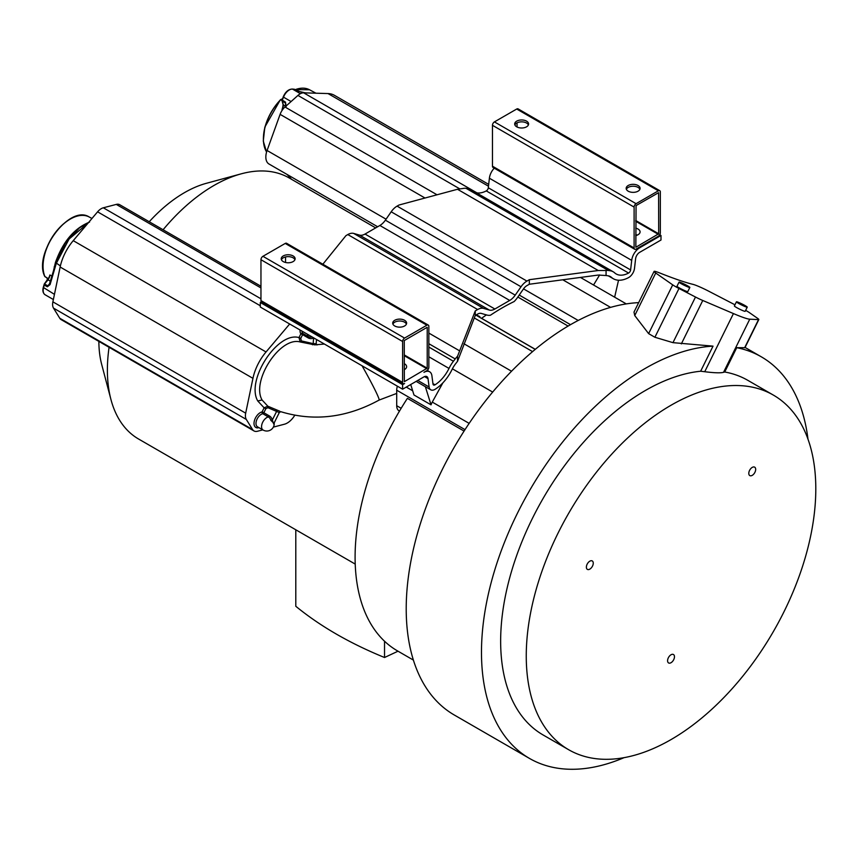 <?xml version="1.0" encoding="UTF-8"?>
<svg xmlns="http://www.w3.org/2000/svg" width="858" height="858" viewBox="0 0 858 858"><rect width="100%" height="100%" fill="white"/><g stroke="black" fill="none" stroke-linecap="round" stroke-linejoin="round"><path stroke-width="1.29" d="M51.973 276.19L49.936 274.968L49.238 276.952A0.922 0.654 165.4 0 1 49.378 277.059M89.564 222.083C74.271 228.228 62.902 241.688 55.448 262.462L53.164 272.158M44.938 276.641L48.531 278.861L44.938 276.641A38.503 22.233 120 0 1 55.159 233.119A38.503 22.233 120 0 1 89.178 216.977L91.967 218.479M50.483 281.252L48.22 279.901L49.936 274.968L49.249 277.874M49.721 284.255L47.844 285.8A1.394 0.826 117.6 0 0 47.383 286.754L50.075 284.599L56.231 263.545L69.08 239.017L87.945 223.252M54.183 266.859L54.504 267.642A1.394 0.568 16.4 0 0 54.483 267.696A1.394 0.568 16.4 0 0 54.88 268.286M49.989 283.773A1.394 0.568 16.4 0 0 49.678 283.998A1.394 0.568 16.4 0 0 50.075 284.599M88.385 222.726L79.504 227.831L65.229 243.34L55.834 262.988L54.504 267.642M44.155 284.566L44.648 284.127L47.844 285.8L49.85 283.43M260.961 286.261L119.766 204.74A11.122 6.424 120 0 0 116.28 204.408L103.325 207.797A11.122 6.424 120 0 0 97.587 211.829L73.241 240.658A37.087 21.407 120 0 0 60.146 267.02L52.885 301.844A11.122 6.424 120 0 0 53.507 308.119L59.76 318.232A11.122 6.424 120 0 0 61.154 319.626L253.957 430.93A11.122 6.424 -60 0 1 252.563 429.547L246.31 419.433L53.507 308.119M52.885 301.844L245.678 413.159L252.949 378.335A37.087 21.407 -60 0 1 266.044 351.973L289.672 323.992M294.723 415.315A15.305 8.837 -60 0 1 284.438 424.217L273.348 427.112M262.805 429.869L257.443 431.263A11.122 6.424 -60 0 1 253.957 430.93M246.31 419.423A11.122 6.424 -60 0 1 245.688 413.159M300.075 329.998A8.805 5.084 -60 0 0 300.847 333.837A1.394 1.094 145.5 0 1 302.692 333.354A1.394 0.804 -60 0 1 302.606 334.674L300.847 333.837L298.992 337.58C277.52 331.252 245.624 380.502 257.775 400.986L264.114 407.818L262.098 411.894L263.846 412.73A1.394 0.804 -60 0 1 262.784 413.717L262.784 413.717A7.422 4.279 120 0 0 261.24 414.339A7.422 4.279 120 0 0 256.392 420.87A7.422 4.279 120 0 0 257.529 426.823L263.106 430.04A7.422 4.279 -60 0 1 261.969 424.088A7.422 4.279 -60 0 1 266.806 417.556A7.422 4.279 -60 0 1 268.361 416.934A6.896 5.598 109.3 0 1 270.828 420.334L273.959 423.337M279.772 411.207L267.825 406.209L264.114 407.818L265.873 408.655L267.953 407.711L278.582 412.258M267.953 407.711L267.825 406.209L262.065 399.989C251.019 380.941 280.169 336.239 300.161 341.956L314.789 344.873M298.992 337.58L300.161 341.956L301.362 340.905L300.74 338.417L298.992 337.58M312.462 344.787L313.299 343.661L301.362 340.905M315.326 343.715L313.299 343.661A18.544 15.058 -70.7 0 1 313.824 337.934M312.098 336.947A6.896 5.598 109.3 0 1 308.269 336.572L302.692 333.354A7.422 4.279 120 0 1 302.016 331.124M396.707 393.414L379.075 400.085C346.621 417.814 313.878 421.686 280.845 411.701L279.354 412.451L273.638 423.981L272.34 419.991L276.566 411.486L276.351 409.931M355.223 564.092L138.599 439.028A150.697 87.001 -60 0 1 110.929 399.453A150.697 87.001 -60 0 1 107.389 370.045A150.697 87.001 -60 0 1 109.073 347.286M163.095 229.751A150.697 87.001 -60 0 1 241.184 173.842A150.697 87.001 -60 0 1 289.296 178.014L375.686 227.896M149.228 221.75A121.021 69.873 -60 0 1 206.306 183.322L241.184 173.842M110.929 399.453L101.705 364.511A121.021 69.873 -60 0 1 98.863 341.387M398.015 651.201L384.534 657.507L384.534 641.226M384.534 657.507C349.871 643.361 320.291 626.286 295.796 606.274L295.796 529.783M464.081 431.081L407.4 398.348A204.74 118.2 120 0 0 397.501 650.9L413.384 660.081M479.847 316.666A11.133 6.424 120 0 0 479.654 316.548A11.133 6.424 120 0 0 479.461 316.441L476.308 314.854M397.372 386.175A11.133 6.424 120 0 0 396.707 390.208L396.707 405.716A11.133 6.424 120 0 0 399.013 410.821A11.133 6.424 120 0 0 399.206 410.918M568.114 326.061L518.146 297.211A204.74 118.2 120 0 0 517.546 297.469M486.432 314.907A204.74 118.2 120 0 0 481.585 318.318L535.295 349.324M286.915 174.367A131.006 75.633 -60 0 1 291.463 179.268M488.695 184.395L334.363 95.292A37.087 21.407 120 0 0 328.024 93.565L303.678 92.836A11.122 6.424 120 0 0 297.941 95.431L284.985 107.003A11.122 6.424 120 0 0 280.105 114.361L267.074 150.493A15.294 8.827 120 0 0 269.004 164.017L377.659 226.759M298.101 91.302A1.394 0.761 119.3 0 0 297.983 91.205A1.394 0.761 119.3 0 0 297.79 91.141L305.502 92.889M285.918 104.998L285.371 103.014A1.394 0.794 -57.5 0 1 285.489 102.123L286.143 106.521M282.271 100.107A0.922 0.654 -15.3 0 0 282.271 101.04L282.379 100.139L285.489 102.123M283.151 106.188L282.014 109.824L283.333 104.923L282.271 101.04L285.371 103.014L285.778 106.306M281.982 100.365L280.609 99.86A38.503 22.233 120 0 0 266.591 151.973M282.271 99.067A7.121 4.118 -60 0 0 282.421 98.97A6.66 3.85 -60 0 1 280.909 99.592L282.014 100.654M301.297 92.353A1.394 1.051 97.1 0 1 301.909 92.45M306.274 92.911L301.587 92.332L294.273 89.221A0.922 0.729 95.3 0 1 294.519 89.307L292.524 89.114L300.429 93.683M282.346 110.028L283.097 104.612A0.922 0.654 -15.3 0 0 283.333 104.923L285.639 106.295M282.861 107.325L283.397 106.027M410.714 384.523L413.985 394.991L431.038 404.837L425.364 386.701M442.889 382.84L432.271 402.091A11.133 6.424 120 0 0 431.038 404.837M260.306 302.499L402.616 384.652L404.579 383.515A2.778 1.609 -60 0 1 403.185 383.655A2.778 1.609 -60 0 1 402.616 382.389L402.616 341.495A2.778 1.609 -60 0 1 404.579 338.084L426.876 325.214A2.778 1.609 -60 0 1 428.271 325.075A2.778 1.609 -60 0 1 428.85 326.351L428.85 367.245A2.778 1.609 -60 0 1 426.876 370.645L423.949 372.34A11.358 6.564 -60 0 1 429.633 371.771A11.358 6.564 -60 0 1 431.906 375.729L432.99 384.03A2.778 1.609 120 0 0 433.547 384.995A2.778 1.609 120 0 0 435.027 384.802A26.459 15.272 120 0 0 449.002 368.425A24.11 13.921 -60 0 1 453.421 361.261L455.212 358.934A19.08 11.015 -60 0 1 457.539 356.252L457.539 361.272A13.514 7.797 120 0 0 457.303 361.583L455.512 363.91A18.544 10.714 120 0 0 452.102 369.412A32.025 18.49 -60 0 1 435.188 389.253A8.344 4.816 -60 0 1 430.77 389.811A8.344 4.816 -60 0 1 429.107 386.99L428.013 378.614A5.792 3.346 120 0 0 426.855 376.598A5.792 3.346 120 0 0 423.949 376.876L402.616 389.2L260.306 307.046L260.306 302.499L261.465 301.834M402.616 384.652L402.616 389.2M428.271 325.075L286.615 243.297A2.778 1.609 120 0 0 285.231 243.436L262.934 256.306A2.778 1.609 120 0 0 260.961 259.717L260.961 300.6A2.778 1.609 120 0 0 261.54 301.877L403.185 383.655M285.553 262.484L285.553 256.939M404.257 340.551L404.354 381.649L427.209 368.189L427.209 327.295L404.257 340.551M404.257 369.691A6.961 4.011 0 0 0 406.617 366.677A6.961 4.011 0 0 0 404.579 363.835A6.961 4.011 0 0 0 404.257 363.653M281.424 259.717A6.961 4.011 180 0 1 286.304 256.789A6.961 4.011 180 0 1 293.093 257.818A6.961 4.011 180 0 1 294.938 259.717M392.9 324.077A6.961 4.011 180 0 1 397.78 321.16A6.961 4.011 180 0 1 404.579 322.19A6.961 4.011 180 0 1 406.424 324.077M293.093 255.931A6.961 4.011 0 0 0 285.521 255.062A6.961 4.011 0 0 0 281.22 258.762A6.961 4.011 0 0 0 283.258 261.604A6.961 4.011 0 0 0 290.841 262.473A6.961 4.011 0 0 0 295.131 258.762A6.961 4.011 0 0 0 293.093 255.931M404.579 320.291A6.961 4.011 0 0 0 396.997 319.423A6.961 4.011 0 0 0 392.707 323.134A6.961 4.011 0 0 0 394.744 325.976A6.961 4.011 0 0 0 402.327 326.844A6.961 4.011 0 0 0 406.617 323.134A6.961 4.011 0 0 0 404.579 320.291M457.539 361.272L475.257 315.465L475.257 310.918L457.539 356.252M322.865 264.221L345.935 235.65L347.812 234.566A13.91 8.033 120 0 1 353.711 233.43L483.558 308.397L489.36 310.07A12.988 7.497 120 0 0 494.873 309.009L509.716 300.439A12.988 7.497 120 0 0 515.218 295.141L521.02 286.765A13.91 8.033 -60 0 1 526.93 281.092L529.332 279.697L529.332 284.245L526.93 285.628A8.344 4.816 120 0 0 523.391 289.039L517.589 297.415A18.544 10.714 -60 0 1 514.124 301.555A204.74 118.2 120 0 0 502.295 307.829A204.74 118.2 120 0 0 490.454 315.218A18.544 10.714 -60 0 1 487.001 315.068L481.199 313.395A8.344 4.816 120 0 0 477.659 314.082L475.257 315.465M475.257 310.918L477.659 309.534A13.91 8.033 -60 0 1 483.558 308.397M613.202 271.782A24.11 13.921 -60 0 1 614.607 272.812A26.459 15.272 120 0 0 616.141 273.938A26.459 15.272 120 0 0 628.582 273.058A2.778 1.609 120 0 0 630.609 269.938L631.702 260.382A11.358 6.564 -60 0 1 639.65 247.801L660.992 235.478L660.992 240.026L639.65 252.349A5.792 3.346 120 0 0 635.596 258.762L634.502 268.415A8.344 4.816 -60 0 1 628.421 277.692A32.025 18.49 -60 0 1 613.363 278.753A32.025 18.49 -60 0 1 611.497 277.391A18.544 10.714 120 0 0 610.424 276.608A18.544 10.714 120 0 0 608.097 275.815L606.306 275.557A13.514 7.797 120 0 0 606.07 275.525L606.07 270.506A19.08 11.015 -60 0 1 608.397 270.495L610.188 270.753A24.11 13.921 -60 0 1 613.202 271.782L470.903 189.629A24.11 13.921 120 0 0 467.878 188.599L466.087 188.342A19.08 11.015 120 0 0 462.859 188.503L457.507 189.275L398.959 205.041L397.082 206.124A13.91 8.033 120 0 0 391.184 211.797L385.381 220.174A12.988 7.497 -60 0 1 379.869 225.482L365.025 234.052A12.988 7.497 -60 0 1 359.513 235.103L353.711 233.43M529.332 284.245L598.23 275.064L606.07 275.525M606.07 270.506L598.23 270.517L529.332 279.697M659.759 190.669L518.114 108.891A2.778 1.609 120 0 0 516.72 109.03L494.423 121.9A2.778 1.609 120 0 0 492.46 125.311L492.46 166.195A2.778 1.609 120 0 0 493.028 167.471L634.684 249.249A2.778 1.609 -60 0 1 634.105 247.973L634.105 207.089A2.778 1.609 -60 0 1 636.068 203.678L658.365 190.808A2.778 1.609 -60 0 1 659.759 190.669A2.778 1.609 -60 0 1 660.338 191.945L660.338 232.829A2.778 1.609 -60 0 1 658.365 236.24L638.995 247.426L639.65 247.801M494.24 168.168A11.358 6.564 120 0 0 489.392 178.217L488.309 187.773A2.778 1.609 -60 0 1 486.272 190.905A26.459 15.272 -60 0 1 476.297 192.739M517.052 122.855L517.052 126.995M636.068 205.577L658.601 192.675L658.697 233.784L635.842 247.243L636.068 205.577M626.361 189.296A6.961 4.011 180 0 1 631.241 186.368A6.961 4.011 180 0 1 638.041 187.398A6.961 4.011 180 0 1 639.886 189.296M514.875 124.925A6.961 4.011 180 0 1 519.755 122.008A6.961 4.011 180 0 1 526.555 123.037A6.961 4.011 180 0 1 528.399 124.925M635.746 235.607A6.961 4.011 0 0 0 640.079 231.885A6.961 4.011 0 0 0 638.041 229.043A6.961 4.011 0 0 0 635.746 228.164M634.684 249.249A2.778 1.609 -60 0 0 636.068 249.11L638.995 247.426M660.992 235.478L659.759 234.77M628.206 191.184A6.961 4.011 0 0 0 635.789 192.053A6.961 4.011 0 0 0 640.079 188.342A6.961 4.011 0 0 0 638.041 185.51A6.961 4.011 0 0 0 630.458 184.631A6.961 4.011 0 0 0 626.168 188.342A6.961 4.011 0 0 0 628.206 191.184M516.72 126.823A6.961 4.011 0 0 0 524.302 127.692A6.961 4.011 0 0 0 528.592 123.981A6.961 4.011 0 0 0 526.555 121.139A6.961 4.011 0 0 0 518.972 120.27A6.961 4.011 0 0 0 514.682 123.981A6.961 4.011 0 0 0 516.72 126.823M637.28 235.103A6.961 4.011 0 0 0 635.746 234.599M580.437 277.434L593.554 285.006A37.098 21.418 120 0 0 593.554 285.006L599.645 274.914M618.532 280.234L614.639 297.19M638.663 302.638A231.853 133.859 120 0 0 570.162 324.871A231.853 133.859 120 0 0 418.693 529.182A231.853 133.859 120 0 0 454.236 714.971L529.493 758.429A231.853 133.859 -60 0 1 493.961 572.64A231.853 133.859 -60 0 1 645.42 368.318A231.853 133.859 -60 0 1 713.03 346.139L672.972 342.653L654.901 337.258L648.627 333.633L672.715 284.867L655.737 273.026A15.305 1.394 -153.7 0 1 654.086 271.407A15.305 1.394 -153.7 0 1 654.515 271.289A15.305 1.394 -153.7 0 1 659.244 272.78A130.995 11.98 26.3 0 0 692.878 284.33A15.305 1.394 -153.7 0 1 708.815 291.248L734.963 304.794M773.39 395.109A204.74 118.2 -60 0 1 804.783 559.169A204.74 118.2 -60 0 1 671.031 739.585A204.74 118.2 -60 0 1 568.661 749.72A204.74 118.2 -60 0 1 537.28 585.66A204.74 118.2 -60 0 1 671.031 405.244A204.74 118.2 -60 0 1 773.39 395.109L747.79 380.319A204.74 118.2 120 0 0 724.731 371.997L736.732 347.683L744.937 347.694L758.826 319.551A11.133 1.019 -153.7 0 1 758.526 319.626L749.763 319.187A37.098 3.389 -153.7 0 1 733.44 313.578L702.766 300.482A11.133 1.019 -153.7 0 1 695.495 297.029L678.989 288.481A11.133 1.019 -153.7 0 1 672.715 284.867M736.732 347.683A231.853 133.859 -60 0 1 761.346 356.842A231.853 133.859 -60 0 1 807.979 439.146M634.008 312.087L634.738 315.562L648.627 333.633M745.656 310.371A11.133 1.019 -153.7 0 1 749.484 312.687L757.625 318.372A11.133 1.019 -153.7 0 1 758.826 319.551M724.731 371.997L723.53 372.329C720.57 373.123 714.306 372.93 704.729 371.718L700.643 371.224A204.74 118.2 120 0 0 645.42 390.465A204.74 118.2 120 0 0 511.668 570.881A204.74 118.2 120 0 0 543.06 734.941L568.661 749.72M713.03 346.139L700.643 371.224M624.088 757.646A231.853 133.859 -60 0 1 529.493 758.429M679.043 282.11L676.994 286.25A6.027 0.547 26.3 0 0 679.064 287.773A6.027 0.547 26.3 0 0 684.663 290.583A6.027 0.547 26.3 0 0 687.805 291.591L689.853 287.451A6.027 0.547 -153.7 0 1 686.711 286.443A6.027 0.547 -153.7 0 1 681.113 283.633A6.027 0.547 -153.7 0 1 679.043 282.11A6.027 0.547 -153.7 0 1 682.185 283.119A6.027 0.547 -153.7 0 1 687.784 285.929A6.027 0.547 -153.7 0 1 689.853 287.451M736.432 301.823L734.384 305.963A6.027 0.547 26.3 0 0 736.464 307.486A6.027 0.547 26.3 0 0 742.052 310.296A6.027 0.547 26.3 0 0 745.194 311.293L747.243 307.153A6.027 0.547 -153.7 0 1 744.101 306.156A6.027 0.547 -153.7 0 1 738.502 303.346A6.027 0.547 -153.7 0 1 736.432 301.823A6.027 0.547 -153.7 0 1 739.575 302.831A6.027 0.547 -153.7 0 1 745.173 305.63A6.027 0.547 -153.7 0 1 747.243 307.153M752.241 467.406A4.869 2.81 120 0 0 749.055 471.696A4.869 2.81 120 0 0 749.806 475.6A4.869 2.81 120 0 0 752.241 475.353A4.869 2.81 120 0 0 755.415 471.063A4.869 2.81 120 0 0 754.675 467.17A4.869 2.81 120 0 0 752.241 467.406M589.811 561.186A4.869 2.81 120 0 0 586.636 565.476A4.869 2.81 120 0 0 587.376 569.38A4.869 2.81 120 0 0 589.811 569.133A4.869 2.81 120 0 0 592.996 564.843A4.869 2.81 120 0 0 592.245 560.939A4.869 2.81 120 0 0 589.811 561.186M674.474 656.756A4.869 2.81 120 0 0 673.466 654.525A4.869 2.81 120 0 0 669.712 655.823A4.869 2.81 120 0 0 667.588 660.724A4.869 2.81 120 0 0 668.596 662.955A4.869 2.81 120 0 0 672.34 661.647A4.869 2.81 120 0 0 674.474 656.756M417.771 380.448L429.107 386.99M270.828 420.334L272.34 419.991A8.194 6.65 -70.7 0 0 269.412 415.948L263.846 412.73L265.873 408.655M47.136 278.046A6.66 3.85 -60 0 1 47.544 280.148M44.316 284.255L47.887 280.03M55.448 262.462L60.392 265.937M69.316 219.669A37.806 21.825 120 0 0 43.072 265.122M43.447 287.516L54.451 294.358M47.383 286.754L44.187 285.081L43.479 288.02A9.277 5.352 120 0 0 43.919 293.597A9.277 5.352 120 0 0 45.088 294.755L53.368 299.528M266.044 351.973L73.241 240.658M260.306 305.77L97.587 211.829M260.961 298.809L103.325 207.797M260.961 287.945L116.28 204.408M59.76 318.232L252.552 429.547M252.949 378.335L60.146 267.02M258.923 427.627A8.805 5.084 -60 0 1 254.225 421.471A8.805 5.084 -60 0 1 262.098 411.894A1.394 1.008 -102.4 0 0 262.784 413.717L268.361 416.934A1.394 0.804 120 0 0 269.412 415.948M257.775 400.986L262.065 399.989M313.781 337.913A8.194 6.65 -70.7 0 1 308.172 337.891L302.606 334.674L300.74 338.417M379.075 400.085A36.165 2.038 -119.4 0 0 375.976 391.902A36.165 2.038 -119.4 0 0 362.055 365.776M308.172 337.891A1.394 0.804 120 0 0 308.269 336.572A7.422 4.279 -60 0 1 307.593 334.341M386.068 219.187L267.074 150.493M425.01 198.026L280.105 114.361M437.022 194.787L284.985 107.003M459.663 188.803L297.941 95.431M476.941 192.868L303.678 92.836M488.481 186.207L328.024 93.565M294.519 89.307L297.79 91.141M291.945 89.103A0.922 0.729 95.3 0 1 292.524 89.114A9.277 5.352 120 0 0 287.505 91.259A9.277 5.352 120 0 0 283.515 97.158L283.43 96.825M291.098 101.544L283.515 97.158L282.025 100.729L283.097 104.612A0.922 0.654 -15.3 0 1 283.14 104.215M282.293 99.807L283.215 96.879C285.392 91.87 288.417 89.253 292.278 89.039L294.273 89.221M280.491 99.828A37.806 21.825 120 0 0 263.417 137.913M315.937 93.2L309.524 89.768A38.503 22.233 120 0 0 295.249 89.661M396.707 405.716L401.158 408.29M465.015 429.644L396.707 390.208M406.274 387.087L412.666 390.776M432.271 402.091L469.154 423.38M492.674 392.074L452.402 368.822M463.942 343.747L511.54 371.224M428.013 378.614L424.528 376.598M426.876 368.758L404.257 355.695M404.257 354.933L427.209 368.189M260.961 300.6L402.616 382.389M402.616 341.495L260.961 259.717M262.934 256.306L404.579 338.084M426.876 325.214L285.231 243.436M435.027 384.802L432.936 383.601M449.002 368.425L428.85 356.778M428.85 347.072L453.421 361.261M455.212 358.934L428.85 343.704M428.85 333.086L459.352 350.697M477.659 309.534L347.812 234.566M598.23 270.517L457.507 189.275M466.087 188.342L608.397 270.495M658.365 234.352L635.746 221.289M635.746 220.527L658.697 233.784M631.702 260.382L489.392 178.217M658.365 190.808L516.72 109.03M494.423 121.9L636.068 203.678M634.105 207.089L492.46 125.311M492.46 166.195L634.105 247.973M611.497 277.391L609.201 276.061M610.574 307.379L562.773 279.783M397.082 206.124L526.93 281.092M521.02 286.765L391.184 211.797M385.381 220.174L515.218 295.141M509.716 300.439L379.869 225.482M365.025 234.052L494.873 309.009M489.36 310.07L359.513 235.103M655.737 273.026L634.738 315.562M744.68 347.672L758.526 319.626M749.763 319.187L723.53 372.329M702.766 300.482L681.338 343.886M704.729 371.718L733.44 313.578M672.972 342.653L695.495 297.029M678.989 288.481L654.901 337.258M532.571 351.608L474.27 317.943M475.868 315.111L535.231 349.388M570.516 324.667L519.219 295.045M523.509 288.867L578.206 320.452M488.309 187.773L630.609 269.938M628.582 273.058L486.272 190.905M610.188 270.753L467.878 188.599M44.745 276.383L48.509 278.882M45.088 294.755C43.061 293.264 42.428 290.905 43.2 287.677L44.262 284.041L49.474 276.759M55.32 264.757L49.131 285.103M55.309 264.79L54.998 265.894M88.406 222.705L80.523 227.07M47.405 280.319L47.061 278.003M89.178 216.977C69.444 204.086 32.979 253.593 44.788 276.501L44.788 276.501M324.399 344.047L314.693 344.873M317.031 344.959L316.173 343.768L316.495 339.478M266.581 152.027L263.288 141.109L264.832 127.123L280.405 99.7M280.33 99.785L282.496 98.767M309.524 89.768L295.088 89.575M427.241 370.399L429.633 371.771M608.333 275.847L613.363 278.753M626.286 303.904L593.575 285.017M745.066 347.436L761.346 356.842M633.965 312.162L654.086 271.407M416.162 381.381L430.77 389.811M263.106 430.04A7.422 7.422 0 0 0 274.195 422.855"/></g></svg>
